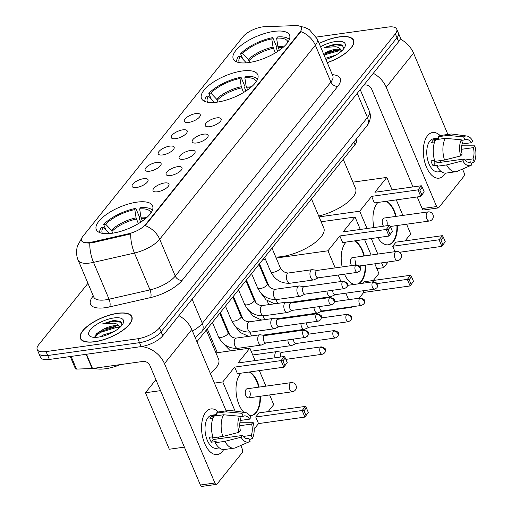 <?xml version="1.0" encoding="UTF-8"?>
<svg xmlns="http://www.w3.org/2000/svg" width="512" height="512" viewBox="0 0 512 512"><rect width="100%" height="100%" fill="white"/><g stroke="black" fill="none" stroke-linecap="round" stroke-linejoin="round"><path stroke-width="0.77" d="M217.133 102.15A30.547 11.59 -22.9 0 0 246.598 90.579A30.547 11.59 -22.9 0 0 257.76 74.694A30.547 11.59 -22.9 0 0 242.112 71.014A30.547 11.59 -22.9 0 0 212.653 82.586A30.547 11.59 -22.9 0 0 201.485 98.464A30.547 11.59 -22.9 0 0 217.133 102.15M248.896 62.554A30.547 11.59 -22.9 0 0 278.362 50.976A30.547 11.59 -22.9 0 0 289.523 35.098A30.547 11.59 -22.9 0 0 273.875 31.411A30.547 11.59 -22.9 0 0 244.416 42.989A30.547 11.59 -22.9 0 0 233.248 58.867A30.547 11.59 -22.9 0 0 248.896 62.554M111.942 233.286A30.547 11.59 -22.9 0 0 141.408 221.709A30.547 11.59 -22.9 0 0 152.57 205.83A30.547 11.59 -22.9 0 0 136.922 202.144A30.547 11.59 -22.9 0 0 107.462 213.722A30.547 11.59 -22.9 0 0 96.294 229.6A30.547 11.59 -22.9 0 0 111.942 233.286M164.525 182.976A8.646 3.283 157.1 0 1 169.024 184.864A8.646 3.283 157.1 0 1 157.459 191.789A8.646 3.283 157.1 0 1 153.587 191.386A8.646 3.283 157.1 0 1 155.424 186.803A8.646 3.283 157.1 0 1 164.525 182.976M177.581 166.701A8.646 3.283 157.1 0 1 182.08 168.589A8.646 3.283 157.1 0 1 170.515 175.514A8.646 3.283 157.1 0 1 166.643 175.11A8.646 3.283 157.1 0 1 168.48 170.528A8.646 3.283 157.1 0 1 177.581 166.701M190.637 150.426A8.646 3.283 157.1 0 1 195.136 152.314A8.646 3.283 157.1 0 1 183.565 159.238A8.646 3.283 157.1 0 1 179.699 158.835A8.646 3.283 157.1 0 1 181.53 154.253A8.646 3.283 157.1 0 1 190.637 150.426M203.693 134.15A8.646 3.283 157.1 0 1 208.186 136.038A8.646 3.283 157.1 0 1 196.621 142.963A8.646 3.283 157.1 0 1 192.749 142.56A8.646 3.283 157.1 0 1 194.586 137.978A8.646 3.283 157.1 0 1 203.693 134.15M216.742 117.875A8.646 3.283 157.1 0 1 221.242 119.77A8.646 3.283 157.1 0 1 209.677 126.688A8.646 3.283 157.1 0 1 205.805 126.285A8.646 3.283 157.1 0 1 207.642 121.702A8.646 3.283 157.1 0 1 216.742 117.875M143.603 178.682A8.646 3.283 157.1 0 1 148.102 180.57A8.646 3.283 157.1 0 1 136.538 187.494A8.646 3.283 157.1 0 1 132.666 187.091A8.646 3.283 157.1 0 1 134.502 182.509A8.646 3.283 157.1 0 1 143.603 178.682M156.659 162.406A8.646 3.283 157.1 0 1 161.158 164.294A8.646 3.283 157.1 0 1 149.587 171.219A8.646 3.283 157.1 0 1 145.722 170.816A8.646 3.283 157.1 0 1 147.552 166.234A8.646 3.283 157.1 0 1 156.659 162.406M169.715 146.131A8.646 3.283 157.1 0 1 174.208 148.019A8.646 3.283 157.1 0 1 162.643 154.944A8.646 3.283 157.1 0 1 158.771 154.541A8.646 3.283 157.1 0 1 160.608 149.958A8.646 3.283 157.1 0 1 169.715 146.131M182.765 129.856A8.646 3.283 157.1 0 1 187.264 131.744A8.646 3.283 157.1 0 1 175.699 138.669A8.646 3.283 157.1 0 1 171.827 138.266A8.646 3.283 157.1 0 1 173.664 133.683A8.646 3.283 157.1 0 1 182.765 129.856M195.821 113.581A8.646 3.283 157.1 0 1 200.32 115.469A8.646 3.283 157.1 0 1 188.755 122.394A8.646 3.283 157.1 0 1 184.883 121.99A8.646 3.283 157.1 0 1 186.72 117.408A8.646 3.283 157.1 0 1 195.821 113.581M91.878 242.086A15.558 5.907 157.1 0 1 89.517 242.528A15.558 5.907 157.1 0 1 81.542 240.653A15.558 5.907 157.1 0 1 82.829 236.422L243.066 36.666A15.558 5.907 157.1 0 1 264.646 26.707L295.565 25.6A15.558 5.907 157.1 0 1 301.37 27.674A15.558 5.907 157.1 0 1 300.083 31.904L145.664 224.41A15.558 5.907 157.1 0 1 128.614 233.728L91.878 242.086L92.179 242.803L87.821 243.104M356.102 139.322L356.397 140.019A17.286 6.56 157.1 0 1 354.97 144.717L196.941 341.722M94.682 341.786A27.949 10.605 -22.9 0 0 121.638 331.194A27.949 10.605 -22.9 0 0 131.859 316.666A27.949 10.605 -22.9 0 0 117.536 313.293A27.949 10.605 -22.9 0 0 90.579 323.885A27.949 10.605 -22.9 0 0 80.358 338.419A27.949 10.605 -22.9 0 0 94.682 341.786M327.264 62.682A27.949 10.605 -22.9 0 0 353.594 40.237A27.949 10.605 -22.9 0 0 339.277 36.864A27.949 10.605 -22.9 0 0 319.149 43.462M87.949 283.322L38.63 344.806A17.286 6.56 -22.9 0 0 37.203 349.504L40.525 357.363A17.286 6.56 -22.9 0 0 49.376 359.45L141.203 346.598A17.286 6.56 -22.9 0 0 162.771 335.757L398.643 41.702L396.986 37.773A17.286 6.56 -22.9 0 0 398.413 33.075A17.286 6.56 -22.9 0 1 396.986 37.773L161.107 331.827L396.986 37.773L395.328 33.843A17.286 6.56 -22.9 0 0 396.755 29.146A17.286 6.56 -22.9 0 0 387.898 27.059L316.339 37.075M141.203 346.598L139.539 342.669A17.286 6.56 -22.9 0 0 161.107 331.827A17.286 6.56 -22.9 0 1 139.539 342.669L47.718 355.52L139.539 342.669L137.882 338.739A17.286 6.56 -22.9 0 0 159.45 327.898L395.328 33.843M38.861 353.434A17.286 6.56 -22.9 0 0 47.718 355.52A17.286 6.56 -22.9 0 1 38.861 353.434M300.122 26.374L304.461 27.296L309.286 29.562L317.242 38.95A23.053 8.749 157.1 0 1 315.341 45.216A20.173 15.27 38.7 0 0 300.819 31.597L145.184 225.626A20.173 15.27 -141.3 0 1 159.699 239.245A23.053 8.749 157.1 0 1 134.445 253.056A20.173 7.917 -102.8 0 1 130.726 233.894L92.179 242.803M37.203 349.504A17.286 6.56 -22.9 0 0 46.061 351.59L137.882 338.739M398.643 41.702A17.286 6.56 -22.9 0 0 400.07 37.005L396.755 29.146M117.421 313.44A27.661 10.496 -22.9 0 0 90.739 323.923A27.661 10.496 -22.9 0 0 80.627 338.304A27.661 10.496 -22.9 0 0 94.797 341.638A27.661 10.496 -22.9 0 0 121.478 331.162A27.661 10.496 -22.9 0 0 131.59 316.774A27.661 10.496 -22.9 0 0 117.421 313.44M94.323 368.243A28.813 10.931 -22.9 0 0 105.53 368.749A28.813 10.931 -22.9 0 0 120.486 364.582M122.061 325.082L120.538 321.459L113.702 320.416L102.522 323.91L113.606 323.168C116.422 323.558 118.317 324.627 119.283 326.381A13.024 4.941 -22.9 0 0 113.51 325.811A13.024 4.941 -22.9 0 0 103.418 329.261L113.875 326.675L119.571 327.686M119.283 326.381L120.077 327.232M100.339 336.787L103.29 334.957L114.125 331.507M98.426 337.114A18.79 7.13 -22.9 0 0 123.034 323.565A18.79 7.13 -22.9 0 0 113.792 317.965A18.79 7.13 -22.9 0 0 92.947 327.13A18.79 7.13 -22.9 0 0 91.462 336.902A18.79 7.13 -22.9 0 0 98.426 337.114M103.418 329.261L96.71 333.53L95.053 337.37M102.522 323.91L114.01 321.146L121.581 322.413M94.912 336.358L100.397 332.397L116.646 327.379L118.854 327.322M95.923 334.374L100.07 331.616L115.61 326.662M222.413 451.411A23.053 12.262 -98 0 1 204.691 443.514A23.053 12.262 -98 0 1 205.818 412.115A23.053 12.262 -98 0 1 218.4 412.026A23.053 12.262 -98 0 0 210.918 408.934A23.053 12.262 -98 0 0 205.818 412.115A23.053 12.262 -98 0 0 203.034 438.675A23.053 12.262 -98 0 0 217.312 454.592A23.053 12.262 -98 0 0 222.413 451.411A23.053 12.262 -98 0 0 223.654 449.568A23.053 12.262 -98 0 1 222.413 451.411M141.344 346.579A23.053 17.453 38.7 0 1 164.467 363.629L214.886 482.989A2.88 1.536 82 0 0 216.467 484.371A2.88 1.536 82 0 0 217.101 483.974L242.08 452.832A2.88 1.536 82 0 0 242.221 448.909L240.781 445.491M178.893 315.654A23.053 17.453 38.7 0 1 191.802 329.555L226.157 410.874M216.467 484.371L201.965 486.4A2.88 1.536 -98 0 1 200.39 485.018L149.971 365.658A5.76 4.365 -141.3 0 0 143.066 361.421L92.531 368.493A2.88 1.094 157.1 0 1 92.128 368.531L76.474 369.094A2.88 1.094 157.1 0 1 75.405 368.71L70.259 356.531M246.291 438.637L248.851 438.278A11.526 6.131 -98 0 1 247.61 438.714A11.526 6.131 -98 0 1 242.483 435.443L213.485 439.501A11.526 6.131 82 0 1 212.16 436.883M222.79 436.454L238.963 432.339L240.41 430.528A11.526 6.131 -98 0 1 240.813 419.258L239.539 416.237L223.565 414.771L213.901 416.128A19.021 10.118 -98 0 0 213.12 437.805L222.79 436.454A19.021 10.118 -98 0 1 223.565 414.771M219.379 447.898L216.429 448.314A16.71 8.89 -98 0 1 206.08 436.774A16.71 8.89 -98 0 1 208.096 417.517A16.71 8.89 -98 0 1 211.795 415.213L216.813 414.509M212.89 418.374L209.907 418.797A16.71 8.89 -98 0 1 210.995 417.114A16.71 8.89 -98 0 1 212.262 415.859L217.101 415.181L216.256 413.19A19.021 10.118 -98 0 1 219.213 411.846L228.877 410.49A19.021 10.118 -98 0 1 230.374 410.49L245.114 412.454A14.982 7.974 -98 0 1 250.982 417.344L249.536 419.155L240.384 420.435M239.776 416.794L243.168 416.32L241.894 413.299L225.92 411.834L216.256 413.19M225.92 411.834A19.021 10.118 -98 0 1 228.877 410.49M239.738 425.728L251.61 424.064L253.062 422.259L239.968 422.24M238.963 432.339A14.982 7.974 -98 0 1 239.539 416.237M241.894 413.299A14.982 7.974 -98 0 1 245.114 412.454M253.062 422.259A14.982 7.974 -98 0 1 252.48 438.362L251.206 435.341L243.219 436.461M249.434 439.654L252.48 438.362M243.168 416.32A11.526 6.131 -98 0 1 244.41 415.885A11.526 6.131 -98 0 1 249.536 419.155M251.61 424.064A11.526 6.131 -98 0 1 251.206 435.341M212.819 436.794L209.248 437.293A16.71 8.89 -98 0 0 211.322 442.202L216.154 441.53L215.2 442.72L224.864 441.363L241.037 437.248L242.483 435.443M248.851 438.278L250.125 441.299A14.982 7.974 -98 0 1 249.222 441.811L235.59 447.75A19.021 10.118 -98 0 1 234.15 448.16L224.48 449.517A19.021 10.118 -98 0 1 215.2 442.72M234.15 448.16A19.021 10.118 -98 0 1 224.864 441.363M249.222 441.811A14.982 7.974 -98 0 1 241.037 437.248M218.707 437.024A11.526 6.131 -98 0 1 218.291 438.829M211.322 442.202L213.485 439.501M213.101 417.83L212.262 415.859M327.226 62.579A27.661 10.496 -22.9 0 0 353.331 40.346A27.661 10.496 -22.9 0 0 339.155 37.011A27.661 10.496 -22.9 0 0 319.194 43.565M343.802 48.653L342.272 45.03L335.443 43.987L324.256 47.482L335.341 46.739C338.163 47.13 340.051 48.198 341.018 49.952A13.024 4.941 -22.9 0 0 335.245 49.382A13.024 4.941 -22.9 0 0 325.158 52.826L335.61 50.24L341.306 51.258M341.018 49.952L341.811 50.803M325.421 58.317L335.859 55.078M325.882 59.398A18.79 7.13 -22.9 0 0 344.768 47.136A18.79 7.13 -22.9 0 0 335.526 41.536A18.79 7.13 -22.9 0 0 320.538 46.746M324.256 47.482L335.75 44.717L343.315 45.984M324.019 54.982L338.381 50.95L340.595 50.893M323.686 54.208L337.35 50.234M150.995 212.851A26.394 10.016 -22.9 0 0 139.654 208.915L140.928 217.19L142.381 221.037M105.926 229.92L103.642 224.525A28.813 10.931 -22.9 0 1 135.814 208.352L139.962 218.176L139.373 218.912L140.742 222.157M152.371 210.31A28.813 10.931 -22.9 0 0 140.646 207.674L139.654 208.915M135.814 208.352L134.816 209.594A26.394 10.016 -22.9 0 0 105.683 224.237L103.642 224.525M105.683 224.237L111.398 230.278L112.851 233.152M138.362 223.642L136.09 217.862L134.816 209.594M210.317 373.37A31.699 12.026 -22.9 0 0 218.637 359.27L206.298 330.061M109.338 233.574L103.328 227.174L101.286 227.462A28.813 10.931 -22.9 0 0 99.648 232.582M103.328 227.174A26.394 10.016 -22.9 0 0 102.432 233.37M243.821 412.282A22.477 11.955 -98 0 1 240.154 374.125A22.477 11.955 -98 0 1 241.005 373.178M249.683 371.968A22.477 11.955 -98 0 1 259.194 387.098M260.474 396.23A22.477 11.955 -98 0 1 256.339 412.442A22.477 11.955 -98 0 1 251.36 415.546A22.477 11.955 -98 0 1 249.779 415.565M305.939 415.386L303.994 410.765L302.138 410.509L304.922 417.088L308.301 412.448L304.922 417.088L258.528 423.584L254.157 429.03M184.384 447.13L169.299 449.242L145.44 392.755L155.904 379.706M269.632 394.944L273.722 404.634L268.122 411.616M258.528 423.584L255.744 416.998L259.046 412.89L305.44 406.394L306.349 407.827L303.994 410.765M265.92 386.157L259.354 370.611M255.117 360.582L249.862 348.147L237.965 362.982L284.358 356.493L281.056 360.602L282.912 360.864L285.267 357.926L284.358 356.493M234.662 367.098L237.446 373.677L283.84 367.187L281.056 360.602L234.662 367.098L222.765 381.933L235.091 411.117M215.942 352.896L249.862 348.147M222.765 381.933L214.426 383.098M160.525 390.643L145.44 392.755M305.44 406.394L302.138 410.509L255.744 416.998M308.301 412.448L306.349 407.827M285.267 357.926L287.219 362.541L283.84 367.187L287.219 362.541M282.912 360.864L284.864 365.478M248.403 397.92L292.378 391.763A4.608 2.451 -98 0 1 289.856 389.549A4.608 2.451 -98 0 1 290.08 383.264A4.608 2.451 -98 0 1 291.098 382.63L247.123 388.787A4.608 2.451 82 0 0 245.875 395.699A4.608 2.451 82 0 0 248.403 397.92A4.608 2.451 82 0 0 249.645 391.002M249.203 372.032A22.477 11.955 -98 0 1 256.954 381.894A22.477 11.955 -98 0 1 258.714 387.162M259.987 396.294A22.477 11.955 -98 0 1 251.117 415.571M256.186 81.715A26.394 10.016 -22.9 0 0 244.845 77.779L246.112 86.054L247.571 89.901M211.11 98.784L208.832 93.389A28.813 10.931 -22.9 0 1 241.005 77.216L245.152 87.04L244.563 87.776L245.933 91.021M275.77 257.043A31.699 12.026 -22.9 0 0 281.664 256.621A31.699 12.026 -22.9 0 0 312.237 244.614A31.699 12.026 -22.9 0 0 323.827 228.134L311.488 198.925M257.562 79.174A28.813 10.931 -22.9 0 0 245.837 76.538L244.845 77.779M241.005 77.216L240.006 78.458A26.394 10.016 -22.9 0 0 210.874 93.101L208.832 93.389M210.874 93.101L216.589 99.142L218.042 102.016M243.552 92.506L241.28 86.726L240.006 78.458M214.528 102.438L208.518 96.038L206.477 96.326A28.813 10.931 -22.9 0 0 204.838 101.446M208.518 96.038A26.394 10.016 -22.9 0 0 207.622 102.234M342.15 266.925A22.477 11.955 -98 0 1 345.344 242.995A22.477 11.955 -98 0 1 346.195 242.048M354.874 240.832A22.477 11.955 -98 0 1 364.384 255.962M365.664 265.094A22.477 11.955 -98 0 1 361.523 281.306A22.477 11.955 -98 0 1 358.413 283.853M411.13 284.25L409.184 279.635L407.328 279.373L410.112 285.952L413.491 281.312L410.112 285.952L363.718 292.448L359.098 298.202M352.262 306.726L351.814 307.283L320.723 311.635M374.822 263.808L378.912 273.498L373.312 280.48M363.072 283.2L364.237 281.754L410.63 275.258L411.539 276.698L409.184 279.635M354.605 284.384A22.477 11.955 -98 0 1 344.486 274.163M371.11 255.021L364.544 239.475M360.307 229.446L355.053 217.018L343.155 231.853L389.549 225.357L386.246 229.466L388.102 229.728L390.458 226.79L389.549 225.357M339.853 235.962L342.637 242.547L389.03 236.051L386.246 229.466L339.853 235.962L327.955 250.797L335.181 267.898M338.195 275.04L340.941 281.542M345.856 293.171L348.602 299.674M351.616 306.816L351.814 307.283M363.718 292.448L363.008 290.771M321.133 221.76L355.053 217.018M267.091 300.589L268.8 304.634M327.955 250.797L276.186 258.042M265.555 259.533L262.534 259.955M410.63 275.258L407.328 279.373L377.242 283.584M413.491 281.312L411.539 276.698M390.458 226.79L392.41 231.405L389.03 236.051L392.41 231.405M388.102 229.728L390.054 234.342M359.539 265.952L397.568 260.627A4.608 2.451 -98 0 1 395.046 258.413A4.608 2.451 -98 0 1 395.27 252.134A4.608 2.451 -98 0 1 396.288 251.494L352.314 257.651A4.608 2.451 82 0 0 351.066 264.57A4.608 2.451 82 0 0 351.622 265.6M354.394 240.896A22.477 11.955 -98 0 1 362.144 250.758A22.477 11.955 -98 0 1 363.904 256.026M365.178 265.158A22.477 11.955 -98 0 1 357.933 283.917M355.155 265.107A4.608 2.451 82 0 0 354.835 259.866M287.949 42.118A26.394 10.016 -22.9 0 0 276.608 38.182L277.882 46.451L279.334 50.304M242.88 59.187L240.595 53.792A28.813 10.931 -22.9 0 1 272.768 37.619L276.915 47.443L276.326 48.179L277.696 51.418M289.325 39.578A28.813 10.931 -22.9 0 0 277.6 36.941L276.608 38.182M272.768 37.619L271.776 38.861A26.394 10.016 -22.9 0 0 242.637 53.504L240.595 53.792M242.637 53.504L248.352 59.546L249.805 62.413M275.315 52.909L273.05 47.13L271.776 38.861M318.714 216.026A31.699 12.026 -22.9 0 0 355.59 188.531L343.251 159.328M246.291 62.842L240.282 56.442L238.24 56.73A28.813 10.931 -22.9 0 0 236.602 61.85M240.282 56.442A26.394 10.016 -22.9 0 0 239.386 62.63M373.958 227.539A22.477 11.955 -98 0 1 377.107 203.392A22.477 11.955 -98 0 1 377.958 202.445M386.637 201.229A22.477 11.955 -98 0 1 396.147 216.365M397.427 225.491A22.477 11.955 -98 0 1 393.293 241.709A22.477 11.955 -98 0 1 388.314 244.806A22.477 11.955 -98 0 1 377.824 237.619M442.899 244.653L440.947 240.032L439.091 239.776L441.875 246.355L445.254 241.715L441.875 246.355L399.565 252.275M388.186 261.939L383.578 267.686L376.858 268.627M406.586 224.211L410.682 233.901L405.075 240.883M394.982 251.68L392.698 246.266L396 242.157L442.394 235.661L443.302 237.094L440.947 240.032M402.874 215.418L396.307 199.878M392.07 189.85L386.816 177.414L374.918 192.25L421.312 185.76L418.016 189.869L419.866 190.131L422.221 187.194L421.312 185.76M371.622 196.365L374.4 202.944L420.794 196.454L418.016 189.869L371.622 196.365L359.718 211.2L367.034 228.506M371.27 238.534L377.83 254.08M381.549 262.867L383.578 267.686M352.896 182.163L386.816 177.414M359.718 211.2L319.072 216.89M442.394 235.661L439.091 239.776L392.698 246.266M445.254 241.715L443.302 237.094M422.221 187.194L424.173 191.808L420.794 196.454L424.173 191.808M419.866 190.131L421.818 194.746M390.272 226.496L429.331 221.03A4.608 2.451 -98 0 1 426.81 218.81A4.608 2.451 -98 0 1 427.034 212.531A4.608 2.451 -98 0 1 428.058 211.898L384.077 218.054A4.608 2.451 82 0 0 382.829 224.966A4.608 2.451 82 0 0 383.533 226.195M386.157 201.299A22.477 11.955 -98 0 1 393.907 211.162A22.477 11.955 -98 0 1 395.667 216.429M396.947 225.562A22.477 11.955 -98 0 1 388.07 244.838M386.835 225.734A4.608 2.451 82 0 0 386.598 220.269M282.074 352.326L277.325 351.603A5.184 2.758 82 0 0 276.89 351.597A5.184 2.758 82 0 0 275.738 352.314A5.184 2.758 82 0 0 274.995 357.805M320.429 347.36A3.744 1.99 82 0 0 319.974 351.674A3.744 1.99 82 0 0 322.298 354.259L324.698 352.896A3.744 2.835 38.7 0 0 324.922 350.112A3.744 2.835 -141.3 0 0 320.429 347.36A3.744 1.99 82 0 1 321.261 346.842L281.92 352.346A3.744 1.99 82 0 0 281.088 352.864A3.744 1.99 82 0 0 280.595 357.018M287.84 339.878A5.184 2.758 82 0 0 288.538 343.104A5.184 2.758 82 0 0 291.379 345.594A5.184 2.758 82 0 0 291.802 345.472L296.166 343.469M293.453 339.091A3.744 1.99 82 0 0 293.965 341.69A3.744 1.99 82 0 0 296.013 343.494L335.354 337.984L337.754 336.621A3.744 2.835 38.7 0 0 337.971 333.837A3.744 2.835 -141.3 0 0 333.485 331.085A3.744 1.99 82 0 0 333.03 335.398A3.744 1.99 82 0 0 335.354 337.984M300.896 323.603A5.184 2.758 82 0 0 301.594 326.829A5.184 2.758 82 0 0 304.435 329.318A5.184 2.758 82 0 0 304.858 329.197L309.222 327.194M306.509 322.822A3.744 1.99 82 0 0 307.014 325.414A3.744 1.99 82 0 0 309.069 327.219L348.403 321.709L350.81 320.346A3.744 2.835 38.7 0 0 351.027 317.562A3.744 2.835 -141.3 0 0 346.541 314.81A3.744 1.99 82 0 0 346.086 319.123A3.744 1.99 82 0 0 348.403 321.709M313.952 307.328A5.184 2.758 82 0 0 314.65 310.554A5.184 2.758 82 0 0 317.491 313.05A5.184 2.758 82 0 0 317.907 312.922L322.278 310.925M319.565 306.547A3.744 1.99 82 0 0 320.07 309.146A3.744 1.99 82 0 0 322.125 310.944L361.459 305.44L363.866 304.07A3.744 2.835 38.7 0 0 364.083 301.286A3.744 2.835 -141.3 0 0 359.59 298.534A3.744 1.99 82 0 0 359.142 302.848A3.744 1.99 82 0 0 361.459 305.44M327.008 291.059A5.184 2.758 82 0 0 327.706 294.278A5.184 2.758 82 0 0 330.541 296.774A5.184 2.758 82 0 0 330.963 296.646L335.334 294.65M332.614 290.272A3.744 1.99 82 0 0 333.126 292.87A3.744 1.99 82 0 0 335.174 294.669L374.515 289.165L376.915 287.795A3.744 2.835 38.7 0 0 377.139 285.011A3.744 2.835 -141.3 0 0 372.646 282.259A3.744 1.99 82 0 0 372.192 286.579A3.744 1.99 82 0 0 374.515 289.165M265.011 335.507L260.256 334.784A5.184 2.758 82 0 0 259.821 334.784A5.184 2.758 82 0 0 258.669 335.501A5.184 2.758 82 0 0 258.419 342.56A5.184 2.758 82 0 0 261.261 345.056A5.184 2.758 82 0 0 261.677 344.934L266.048 342.931M303.36 330.541A3.744 1.99 82 0 1 304.192 330.029L264.851 335.533A3.744 1.99 82 0 0 264.026 336.051A3.744 1.99 82 0 0 263.84 341.152A3.744 1.99 82 0 0 265.888 342.95L305.229 337.446L307.635 336.083A3.744 2.835 38.7 0 0 307.853 333.299A3.744 2.835 -141.3 0 0 303.36 330.541A3.744 1.99 82 0 0 302.912 334.861A3.744 1.99 82 0 0 305.229 337.446M278.061 319.238L273.312 318.509A5.184 2.758 82 0 0 272.877 318.509A5.184 2.758 82 0 0 271.725 319.226A5.184 2.758 82 0 0 271.475 326.285A5.184 2.758 82 0 0 274.31 328.781A5.184 2.758 82 0 0 274.733 328.659L279.104 326.656M316.416 314.272A3.744 1.99 82 0 1 317.248 313.754L277.907 319.258A3.744 1.99 82 0 0 277.075 319.776A3.744 1.99 82 0 0 276.896 324.877A3.744 1.99 82 0 0 278.944 326.675L318.285 321.171L320.685 319.808A3.744 2.835 38.7 0 0 320.909 317.024A3.744 2.835 -141.3 0 0 316.416 314.272A3.744 1.99 82 0 0 315.962 318.586A3.744 1.99 82 0 0 318.285 321.171M291.117 302.963L286.368 302.234A5.184 2.758 82 0 0 285.926 302.234A5.184 2.758 82 0 0 284.781 302.95A5.184 2.758 82 0 0 284.525 310.016A5.184 2.758 82 0 0 287.366 312.506A5.184 2.758 82 0 0 287.789 312.384L292.154 310.381M329.472 297.997A3.744 1.99 82 0 1 330.298 297.478L290.963 302.982A3.744 1.99 82 0 0 290.131 303.501A3.744 1.99 82 0 0 289.952 308.602A3.744 1.99 82 0 0 292 310.4L331.341 304.896L333.741 303.533A3.744 2.835 38.7 0 0 333.958 300.749A3.744 2.835 -141.3 0 0 329.472 297.997A3.744 1.99 82 0 0 329.018 302.31A3.744 1.99 82 0 0 331.341 304.896M304.173 286.688L299.424 285.965A5.184 2.758 82 0 0 298.982 285.958A5.184 2.758 82 0 0 297.837 286.675A5.184 2.758 82 0 0 297.581 293.741A5.184 2.758 82 0 0 300.422 296.23A5.184 2.758 82 0 0 300.845 296.109L305.21 294.106M342.528 281.722A3.744 1.99 82 0 1 343.354 281.203L304.019 286.707A3.744 1.99 82 0 0 303.187 287.226A3.744 1.99 82 0 0 303.002 292.326A3.744 1.99 82 0 0 305.056 294.131L344.39 288.621L346.797 287.258A3.744 2.835 38.7 0 0 347.014 284.474A3.744 2.835 -141.3 0 0 342.528 281.722A3.744 1.99 82 0 0 342.074 286.035A3.744 1.99 82 0 0 344.39 288.621M317.229 270.413L312.474 269.69A5.184 2.758 82 0 0 312.038 269.683A5.184 2.758 82 0 0 310.893 270.4A5.184 2.758 82 0 0 310.637 277.466A5.184 2.758 82 0 0 313.478 279.955A5.184 2.758 82 0 0 313.894 279.834L318.266 277.83M355.578 265.446A3.744 1.99 82 0 1 356.41 264.928L317.069 270.432A3.744 1.99 82 0 0 316.243 270.95A3.744 1.99 82 0 0 316.058 276.051A3.744 1.99 82 0 0 318.112 277.856L357.446 272.346L359.853 270.982A3.744 2.835 38.7 0 0 360.07 268.198A3.744 2.835 -141.3 0 0 355.578 265.446A3.744 1.99 82 0 0 355.13 269.76A3.744 1.99 82 0 0 357.446 272.346M444.154 174.982A23.053 12.262 -98 0 1 426.426 167.085A23.053 12.262 -98 0 1 427.552 135.686A23.053 12.262 -98 0 1 440.134 135.59A23.053 12.262 -98 0 0 432.659 132.506A23.053 12.262 -98 0 0 427.552 135.686A23.053 12.262 -98 0 0 424.768 162.24A23.053 12.262 -98 0 0 439.046 178.163A23.053 12.262 -98 0 0 444.154 174.982A23.053 12.262 -98 0 0 445.395 173.133A23.053 12.262 -98 0 1 444.154 174.982M373.293 73.306A23.053 17.453 38.7 0 1 386.208 87.2L436.627 206.554A2.88 1.536 82 0 0 438.202 207.942A2.88 1.536 82 0 0 438.842 207.546L463.821 176.403A2.88 1.536 82 0 0 463.962 172.48L462.515 169.062M400.147 38.97A23.053 17.453 38.7 0 1 413.542 53.126L447.891 134.445M438.202 207.942L423.706 209.971A2.88 1.536 -98 0 1 422.125 208.582L417.216 196.954M412.979 186.925L371.712 89.229A5.76 4.365 -141.3 0 0 364.8 84.992L363.808 85.133M468.032 162.208L470.586 161.85A11.526 6.131 -98 0 1 469.344 162.285A11.526 6.131 -98 0 1 464.224 159.014L435.226 163.072A11.526 6.131 82 0 1 433.894 160.454M444.525 160.026L460.698 155.91L462.15 154.099A11.526 6.131 -98 0 1 462.554 142.822L461.274 139.802L445.306 138.342L435.642 139.699A19.021 10.118 -98 0 0 434.861 161.376L444.525 160.026A19.021 10.118 -98 0 1 445.306 138.342M441.12 171.469L438.17 171.885A16.71 8.89 -98 0 1 427.814 160.346A16.71 8.89 -98 0 1 429.837 141.088A16.71 8.89 -98 0 1 433.536 138.778L438.554 138.08M434.624 141.946L431.648 142.362A16.71 8.89 -98 0 1 432.736 140.685A16.71 8.89 -98 0 1 434.003 139.424L438.835 138.752L437.997 136.762A19.021 10.118 -98 0 1 440.947 135.418L450.611 134.061A19.021 10.118 -98 0 1 452.109 134.061L466.848 136.026A14.982 7.974 -98 0 1 472.723 140.915L471.277 142.726L462.125 144.006M461.51 140.365L464.909 139.885L463.635 136.864L447.661 135.405L437.997 136.762M447.661 135.405A19.021 10.118 -98 0 1 450.611 134.061M461.478 149.299L473.35 147.635L474.797 145.83L461.702 145.811M460.698 155.91A14.982 7.974 -98 0 1 461.274 139.802M463.635 136.864A14.982 7.974 -98 0 1 466.848 136.026M474.797 145.83A14.982 7.974 -98 0 1 474.221 161.933L472.947 158.912L464.96 160.026M471.168 163.226L474.221 161.933M464.909 139.885A11.526 6.131 -98 0 1 466.15 139.456A11.526 6.131 -98 0 1 471.277 142.726M473.35 147.635A11.526 6.131 -98 0 1 472.947 158.912M434.554 160.365L430.982 160.864A16.71 8.89 -98 0 0 433.056 165.773L437.888 165.094L436.934 166.291L446.598 164.934L462.771 160.819L464.224 159.014M470.586 161.85L471.866 164.87A14.982 7.974 -98 0 1 470.963 165.382L457.325 171.322A19.021 10.118 -98 0 1 455.885 171.731L446.221 173.082A19.021 10.118 -98 0 1 436.934 166.291M455.885 171.731A19.021 10.118 -98 0 1 446.598 164.934M470.963 165.382A14.982 7.974 -98 0 1 462.771 160.819M440.448 160.595A11.526 6.131 -98 0 1 440.032 162.4M433.056 165.773L435.226 163.072M434.835 141.402L434.003 139.424M145.664 224.41L145.869 224.89M128.614 233.728L128.915 234.438M300.083 31.904L300.288 32.384M353.869 142.112L354.97 144.717M332.326 74.662A28.813 10.931 157.1 0 1 337.811 86.291L182.17 280.32A28.813 10.931 157.1 0 1 150.598 297.581A5.76 2.259 77.2 0 0 150.003 289.894L134.445 253.056L93.51 262.368A23.053 8.749 157.1 0 1 90.01 263.014A23.053 8.749 157.1 0 1 78.195 260.237L93.76 297.075A23.053 8.749 -22.9 0 0 105.568 299.853A23.053 8.749 -22.9 0 0 109.069 299.206L150.003 289.894A23.053 8.749 -22.9 0 0 175.264 276.083L330.899 82.054A23.053 8.749 -22.9 0 0 332.806 75.789L332.934 76.147M89.792 243.11A20.173 7.917 -102.8 0 0 93.51 262.368L109.069 299.206A5.76 2.259 77.2 0 1 109.664 306.893A28.813 10.931 157.1 0 1 92.909 296.397L93.28 295.936M337.811 86.291A5.76 4.365 -141.3 0 1 330.899 82.054L315.341 45.216L159.699 239.245L175.264 276.083A5.76 4.365 -141.3 0 0 182.17 280.32M150.598 297.581L109.664 306.893M46.061 351.59L49.376 359.45M159.45 327.898L162.771 335.757M92.909 296.397A5.76 4.365 -141.3 0 0 93.427 296.294M192.461 331.104A23.053 8.749 -22.9 0 0 202.31 323.328L192.109 299.181M366.758 126.042A11.526 8.723 -141.3 0 0 367.43 117.472A23.053 8.749 -22.9 0 0 369.338 111.206C372.026 117.21 368.787 124.109 366.758 126.042L201.632 331.891A11.526 8.723 -141.3 0 0 202.31 323.328L367.43 117.472L357.235 93.325M191.802 329.555L164.467 363.629M86.515 354.253L92.531 368.493M200.39 485.018L214.886 482.989M92.128 368.531L86.118 354.31M71.117 356.41L76.474 369.094M145.683 218.502A22.592 8.57 -22.9 0 0 141.254 218.362M136.09 217.862A22.861 8.672 -22.9 0 0 111.398 230.278M146.72 217.6A22.861 8.672 -22.9 0 0 140.928 217.19M136.422 219.04A22.592 8.57 -22.9 0 0 112.064 231.283M109.037 233.216A22.861 8.672 -22.9 0 0 108.806 233.613M250.867 87.366A22.592 8.57 -22.9 0 0 246.445 87.232M241.28 86.726A22.861 8.672 -22.9 0 0 216.589 99.142M251.91 86.464A22.861 8.672 -22.9 0 0 246.112 86.054M241.606 87.904A22.592 8.57 -22.9 0 0 217.254 100.147M214.227 102.08A22.861 8.672 -22.9 0 0 213.997 102.477M282.637 47.77A22.592 8.57 -22.9 0 0 278.208 47.629M273.05 47.13A22.861 8.672 -22.9 0 0 248.352 59.546M283.674 46.861A22.861 8.672 -22.9 0 0 277.882 46.451M273.376 48.307A22.592 8.57 -22.9 0 0 249.018 60.55M245.997 62.483A22.861 8.672 -22.9 0 0 245.76 62.88M308.429 334.189L334.31 330.566A3.744 1.99 82 0 0 333.485 331.085M237.069 348.422A5.184 2.758 82 0 0 237.466 349.888M321.485 317.914L347.366 314.291A3.744 1.99 82 0 0 346.541 314.81M250.118 332.147A5.184 2.758 82 0 0 251.949 335.885M334.541 301.638L360.422 298.016A3.744 1.99 82 0 0 359.59 298.534M263.174 315.872A5.184 2.758 82 0 0 265.005 319.61M347.59 285.363L373.478 281.741A3.744 1.99 82 0 0 372.646 282.259M276.23 299.603A5.184 2.758 82 0 0 278.061 303.334M219.789 313.242L228.013 332.717A5.184 1.971 157.1 0 1 227.443 334.291A5.184 1.971 157.1 0 1 221.114 337.376A5.184 1.971 157.1 0 1 218.458 336.755L212.41 322.438M259.821 334.784L236.333 338.067A5.184 2.758 82 0 0 235.187 338.784A5.184 2.758 82 0 0 235.053 338.957A5.184 2.758 82 0 0 234.598 344.915A5.184 2.758 82 0 0 237.773 348.346C229.03 348.736 222.598 344.87 218.458 336.755M232.845 296.966L241.069 316.442A5.184 1.971 157.1 0 1 240.499 318.016A5.184 1.971 157.1 0 1 234.17 321.107A5.184 1.971 157.1 0 1 231.514 320.48L225.466 306.163M272.877 318.509L249.389 321.792A5.184 2.758 82 0 0 248.237 322.509A5.184 2.758 82 0 0 248.109 322.688A5.184 2.758 82 0 0 247.654 328.64A5.184 2.758 82 0 0 250.822 332.07C242.086 332.461 235.648 328.595 231.514 320.48M245.894 280.691L254.125 300.166A5.184 1.971 157.1 0 1 253.555 301.747A5.184 1.971 157.1 0 1 247.226 304.832A5.184 1.971 157.1 0 1 244.57 304.205L238.522 289.888M285.926 302.234L262.445 305.523A5.184 2.758 82 0 0 261.293 306.234A5.184 2.758 82 0 0 261.165 306.413A5.184 2.758 82 0 0 260.71 312.365A5.184 2.758 82 0 0 263.878 315.795C255.142 316.186 248.704 312.32 244.57 304.205M258.95 264.416L267.181 283.891A5.184 1.971 157.1 0 1 266.611 285.472A5.184 1.971 157.1 0 1 260.282 288.557A5.184 1.971 157.1 0 1 257.626 287.93L251.578 273.613M298.982 285.958L275.494 289.248A5.184 2.758 82 0 0 274.349 289.965A5.184 2.758 82 0 0 274.221 290.138A5.184 2.758 82 0 0 273.766 296.09A5.184 2.758 82 0 0 276.934 299.52C268.198 299.91 261.76 296.051 257.626 287.93M272.006 248.141L280.23 267.616A5.184 1.971 157.1 0 1 279.661 269.197A5.184 1.971 157.1 0 1 273.331 272.282A5.184 1.971 157.1 0 1 270.675 271.654L264.627 257.338M312.038 269.683L288.55 272.973A5.184 2.758 82 0 0 287.405 273.69A5.184 2.758 82 0 0 287.27 273.862A5.184 2.758 82 0 0 286.822 279.814A5.184 2.758 82 0 0 289.99 283.245C281.248 283.635 274.816 279.776 270.675 271.654M413.542 53.126L386.208 87.2M422.125 208.582L436.627 206.554M81.28 238.982L77.645 245.632C77.056 246.246 75.43 254.771 78.195 260.237M317.242 38.95L332.806 75.789M93.926 297.414L93.76 297.075M369.338 111.206L360.218 89.613M201.632 331.891L195.174 337.53M81.216 339.706L80.627 338.304M132.179 318.176L131.59 316.774M353.92 41.747L353.331 40.346M292.378 391.763A4.608 4.608 0 0 0 295.744 384.915A4.608 4.608 0 0 0 291.098 382.63M397.568 260.627A4.608 4.608 0 0 0 400.934 253.786A4.608 4.608 0 0 0 396.288 251.494M429.331 221.03A4.608 4.608 0 0 0 432.704 214.182A4.608 4.608 0 0 0 428.058 211.898M252.749 354.976L276.89 351.597M207.27 328.845L217.35 352.698M322.298 354.259L285.875 359.36M321.261 346.842C327.334 348.928 325.619 349.389 324.698 352.896M220.326 312.57L230.042 335.578M230.374 350.88L221.171 341.235M251.162 351.226L291.379 345.594M334.31 330.566C340.39 332.653 338.675 333.114 337.754 336.621M233.382 296.294L243.098 319.302M248.627 336.346L240 332.403L234.227 324.96M262.714 335.162L304.435 329.318M347.366 314.291C353.446 316.378 351.731 316.838 350.81 320.346M246.432 280.019L256.154 303.027M261.683 320.077L253.05 316.128L247.283 308.685M275.77 318.886L317.491 313.05M360.422 298.016C366.496 300.102 364.787 300.563 363.866 304.07M259.488 263.75L269.21 286.758M274.733 303.802L266.106 299.853L260.339 292.41M288.826 302.611L330.541 296.774M373.478 281.741C379.552 283.827 377.837 284.288 376.915 287.795M236.333 338.067C232.979 338.182 230.202 336.403 228.013 332.717M237.773 348.346L261.261 345.056M304.192 330.029C310.266 332.115 308.557 332.576 307.635 336.083M249.389 321.792C246.029 321.914 243.258 320.128 241.069 316.442M250.822 332.07L274.31 328.781M317.248 313.754C323.322 315.84 321.606 316.301 320.685 319.808M262.445 305.523C259.085 305.638 256.314 303.853 254.125 300.166M263.878 315.795L287.366 312.506M330.298 297.478C336.378 299.565 334.662 300.026 333.741 303.533M275.494 289.248C272.141 289.363 269.37 287.578 267.181 283.891M276.934 299.52L300.422 296.23M343.354 281.203C349.434 283.29 347.718 283.75 346.797 287.258M288.55 272.973C285.197 273.088 282.426 271.302 280.23 267.616M289.99 283.245L313.478 279.955M356.41 264.928C362.483 267.014 360.774 267.475 359.853 270.982"/></g></svg>
